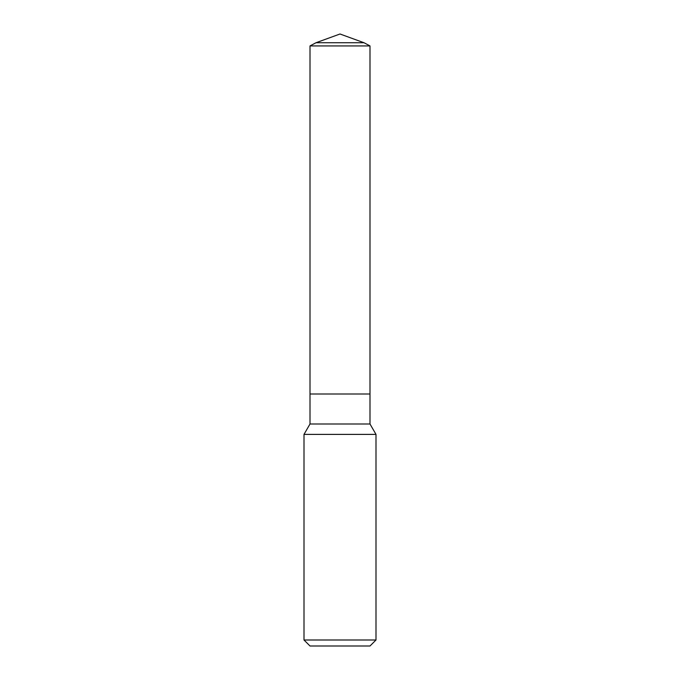 <?xml version="1.0" encoding="UTF-8"?>
<svg xmlns="http://www.w3.org/2000/svg" width="680" height="680" viewBox="0 0 680 680"><rect width="100%" height="100%" fill="white"/><g stroke="black" fill="none" stroke-linecap="round" stroke-linejoin="round"><path stroke-width="1.02" d="M375.998 434.392L304.002 434.392L304.002 639.999L375.998 639.999L375.998 434.392L369.997 423.997L369.997 45.925L310.003 45.925L315.996 42.738L364.004 42.738L369.997 45.925M304.002 639.999L310.003 646L369.997 646L375.998 639.999M310.003 45.925L310.003 394L340 394L310.003 394L310.003 423.997L369.997 423.997M340 394L369.997 394L340 394M310.003 423.997L304.002 434.392M364.004 42.738L340 34L315.996 42.738"/></g></svg>
